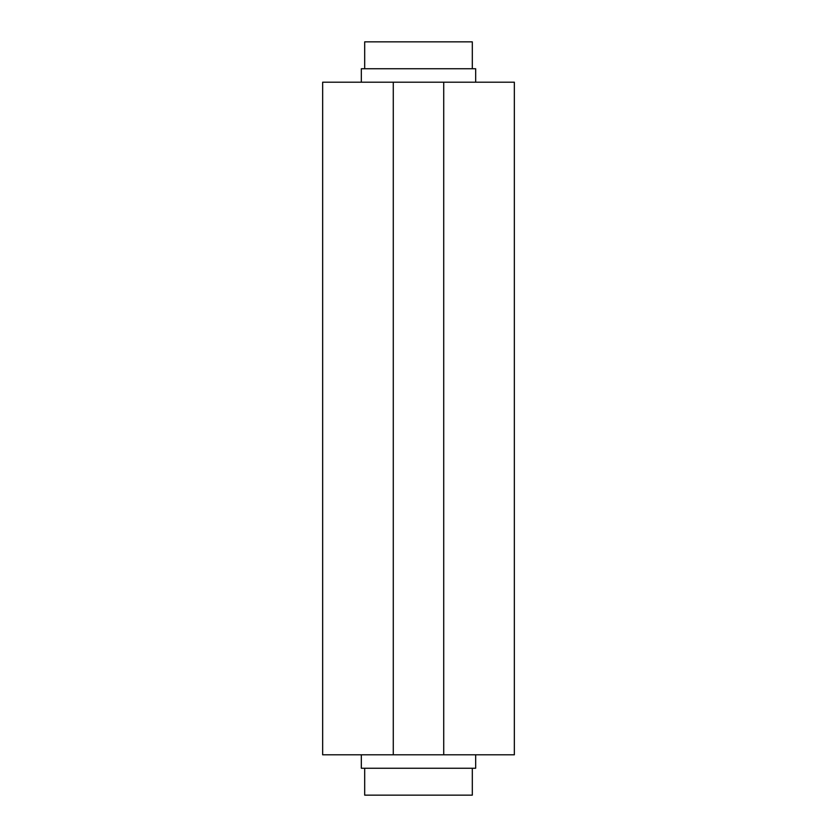 <?xml version="1.0" encoding="UTF-8"?>
<svg xmlns="http://www.w3.org/2000/svg" width="837" height="837" viewBox="0 0 837 837"><rect width="100%" height="100%" fill="white"/><g stroke="black" fill="none" stroke-linecap="round" stroke-linejoin="round"><path stroke-width="1.26" d="M364.691 768.251L364.691 795.15L472.309 795.15L472.309 768.251L472.309 795.15L364.691 795.15L364.691 768.251M364.691 41.85L364.691 68.749L364.691 41.85L472.309 41.85L364.691 41.85M472.309 68.749L472.309 41.85L472.309 68.749M361.333 68.749L361.333 82.204L361.333 68.749L475.667 68.749L475.667 82.204L475.667 68.749L361.333 68.749M361.333 754.796L361.333 768.251L475.667 768.251L475.667 754.796L475.667 768.251L361.333 768.251L361.333 754.796M322.653 754.796L322.653 82.204L322.653 754.796L393.275 754.796L322.653 754.796M514.347 754.796L393.275 754.796L393.275 82.204L322.653 82.204L443.725 82.204L393.275 82.204L393.275 754.796L514.347 754.796L514.347 82.204L443.725 82.204L443.725 754.796L443.725 82.204L514.347 82.204"/></g></svg>

